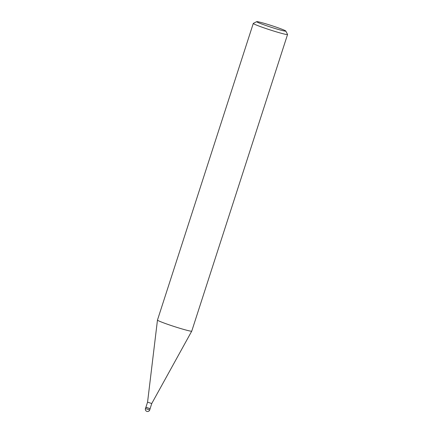 <?xml version="1.0" encoding="UTF-8"?>
<svg xmlns="http://www.w3.org/2000/svg" width="433" height="433" viewBox="0 0 433 433"><rect width="100%" height="100%" fill="white"/><g stroke="black" fill="none" stroke-linecap="round" stroke-linejoin="round"><path stroke-width="0.65" d="M147.561 402.165L145.899 407.301L146.349 407.523L150.099 408.655L151.756 403.524L147.561 402.165L157.466 320.079L253.283 23.425A18.007 1.007 -162.1 0 1 253.327 23.382L256.72 21.65A15.307 0.855 -162.1 0 1 267.009 24.172A15.307 0.855 -162.1 0 1 282.717 29.531A15.307 0.855 -162.1 0 1 285.807 31.046A15.307 0.855 -162.1 0 1 276.259 28.849A15.307 0.855 -162.1 0 1 259.778 23.252A15.307 0.855 -162.1 0 1 256.72 21.65M161.114 321.903A18.007 1.007 -162.1 0 1 157.471 320.068A18.007 1.007 -162.1 0 0 161.114 321.903A18.007 1.007 -162.1 0 0 180.052 328.349A18.007 1.007 -162.1 0 0 191.749 331.131L287.555 34.494A18.007 1.007 -162.1 0 1 275.864 31.712A18.007 1.007 -162.1 0 1 256.926 25.266A18.007 1.007 -162.1 0 1 253.283 23.425M285.807 31.046L287.55 34.434A18.007 1.007 -162.1 0 1 287.555 34.494M150.105 408.633L145.91 407.274M149.726 409.954L145.445 408.568A2.252 2.252 0 0 0 146.749 411.35A2.252 2.252 0 0 0 149.726 409.954L150.143 408.671M151.756 403.524L191.738 331.148M145.856 407.285L145.445 408.568"/></g></svg>
